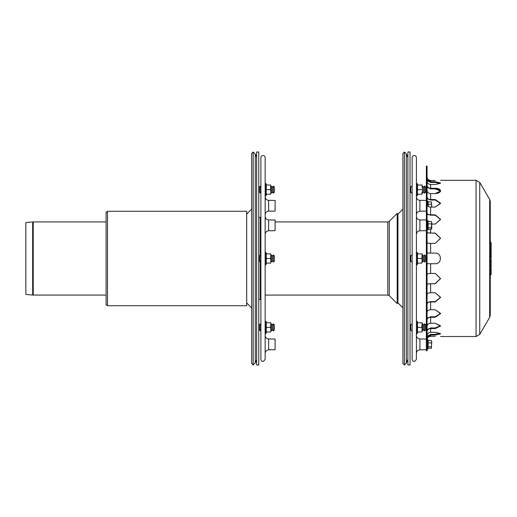 <?xml version="1.0" encoding="UTF-8"?>
<svg xmlns="http://www.w3.org/2000/svg" width="517" height="517" viewBox="0 0 517 517"><rect width="100%" height="100%" fill="white"/><g stroke="black" fill="none" stroke-linecap="round" stroke-linejoin="round"><path stroke-width="0.78" d="M273.325 258.5L273.325 254.952L274.391 256.012L274.391 260.988L273.325 262.048L273.325 258.5M273.325 262.048L272.259 260.988L272.259 256.012L273.325 254.952M272.259 260.988L271.192 262.048L271.192 254.952L272.259 256.012M260.898 261.692L260.542 262.048L260.542 254.952L260.898 255.308M260.542 262.048L259.476 260.988L259.476 256.012L260.542 254.952M273.325 330.453L273.325 323.829L274.391 324.889L274.391 329.865L273.325 330.925L273.325 330.453M273.325 330.925L272.259 329.865L272.259 324.889L273.325 323.829M272.259 329.865L271.192 330.925L271.192 323.829L272.259 324.889M260.898 330.57L260.542 330.925L260.542 323.829L260.898 324.178M260.542 330.925L259.476 329.865L259.476 324.889L260.542 323.829M273.325 186.547L273.325 193.171L274.391 192.111L274.391 187.135L273.325 186.075L273.325 186.547M273.325 186.075L272.259 187.135L272.259 192.111L273.325 193.171M272.259 187.135L271.192 186.075L271.192 193.171L272.259 192.111M260.898 186.43L260.542 186.075L260.542 193.171L260.898 192.822M260.542 186.075L259.476 187.135L259.476 192.111L260.542 193.171M107.504 258.5L107.504 211.279L246.687 211.279L246.687 305.721L107.504 305.721L107.504 258.5M107.504 305.011L106.088 305.011L106.088 211.989L107.504 211.989M33.237 295.071A6.534 6.534 0 0 1 32.668 295.045L32.668 221.955L33.237 221.929L33.237 295.071L106.088 295.071M32.668 221.955L25.85 222.549L25.85 294.451L32.668 295.045M251.663 258.5L251.663 363.509L253.168 365.015L253.168 151.985L251.663 153.491L251.663 258.5M424.625 258.5L424.625 254.952L425.685 256.012L425.685 260.988L424.625 262.048L424.625 258.5M424.625 262.048L423.559 260.988L423.559 256.012L424.625 254.952M423.559 260.988L422.492 262.048L422.492 254.952L423.559 256.012M412.152 261.738L412.152 255.262M411.842 262.048L410.776 260.988L410.776 256.012L411.842 254.952M424.625 330.453L424.625 323.829L425.685 324.889L425.685 329.865L424.625 330.925L424.625 330.453M424.625 330.925L423.559 329.865L423.559 324.889L424.625 323.829M423.559 329.865L422.492 330.925L422.492 323.829L423.559 324.889M412.152 330.615L412.152 324.14M411.842 330.925L410.776 329.865L410.776 324.889L411.842 323.829M424.625 186.547L424.625 193.171L425.685 192.111L425.685 187.135L424.625 186.075L424.625 186.547M424.625 186.075L423.559 187.135L423.559 192.111L424.625 193.171M423.559 187.135L422.492 186.075L422.492 193.171L423.559 192.111M412.152 186.385L412.152 192.86M411.842 186.075L410.776 187.135L410.776 192.111L411.842 193.171M402.917 258.5L402.917 363.509L404.423 365.015L404.423 151.985L402.917 153.491L402.917 258.5M421.898 331.992L422.092 329.684L421.898 331.992L417.51 331.992L417.51 327.377L421.898 327.377L422.092 329.684L422.092 322.763L421.898 327.377M421.898 322.763L417.51 322.763L417.51 327.377M422.092 322.763L422.092 325.07M422.092 329.684L422.092 330.925M416.411 333.303A0.427 0.427 0 0 0 417.238 333.452A0.427 0.427 0 0 1 416.411 333.303L416.411 332.347M417.768 322.763L417.238 321.303L416.411 321.445L416.411 322.408M421.898 263.114L422.092 260.807L421.898 263.114L417.51 263.114L417.51 258.5L421.898 258.5L422.092 260.807L422.092 253.886L421.898 258.5M421.898 253.886L417.51 253.886L417.51 258.5M422.092 253.886L422.092 256.193M422.092 260.807L422.092 262.048M416.411 264.433A0.427 0.427 0 0 0 417.238 264.575A0.427 0.427 0 0 1 416.411 264.433A0.427 0.427 0 0 0 417.238 264.575L417.238 252.425L416.411 252.567M422.092 187.316L422.092 185.008M416.411 195.555A0.427 0.427 0 0 0 417.238 195.697A0.427 0.427 0 0 1 416.411 195.555M421.898 194.237L422.092 191.93L421.898 194.237L417.51 194.237L417.51 189.623L421.898 189.623M421.898 185.008L417.51 185.008L417.51 189.623M422.092 191.93L422.092 193.171M410.02 151.985L410.02 365.015L407.887 365.015L407.887 151.985L410.02 151.985M427.068 204.68C427.359 206.147 428.541 206.942 430.616 207.071C428.541 206.942 427.359 206.147 427.068 204.68L427.068 204.68M427.061 197.022L427.068 197.151C427.359 198.612 428.541 199.407 430.616 199.543L435.23 199.543L435.23 200.04L440.542 203.427L435.23 200.04L430.616 200.04L427.061 198.69M435.23 199.543L440.555 203.175L435.23 207.071L440.542 203.427M427.068 181.254C427.359 183.251 428.541 184.336 430.616 184.511C428.541 184.336 427.359 183.251 427.068 181.254L427.068 181.254M427.061 178.32L427.068 178.494C427.359 180.491 428.541 181.577 430.616 181.758L435.23 181.758L435.23 182.443L440.387 183.315L435.23 182.443L430.616 182.443L427.061 180.601M435.23 181.758L440.555 182.96L435.23 184.511L440.387 183.315M435.23 184.511L430.616 184.511L430.616 188.259L435.23 188.259C438.461 188.362 440.238 189.196 440.555 190.767C440.238 192.434 438.461 193.371 435.23 193.584L430.616 193.584C428.541 193.423 427.359 192.447 427.068 190.657L427.068 190.657C427.359 192.447 428.541 193.423 430.616 193.584L430.616 199.543M435.23 207.071L430.616 207.071L430.616 214.833L435.23 214.833L440.555 219.357L435.23 224.055L431.747 224.055M427.061 232.178L427.068 232.223C427.359 232.76 428.541 233.051 430.616 233.096L435.23 233.096L440.555 238.195L435.23 243.384L430.616 243.384C428.541 243.339 427.359 243.048 427.068 242.512L427.068 242.512C427.359 243.048 428.541 243.339 430.616 243.384L430.616 253.084L435.23 253.084C442.1 252.755 442.1 264.064 435.23 263.735C442.1 264.064 442.1 252.755 435.23 253.084C442.1 252.755 442.1 264.064 435.23 263.735L427.061 263.735M435.23 233.096L440.555 238.285L435.23 233.283L427.061 232.786M427.061 274.359L427.068 274.307C427.359 273.777 428.541 273.487 430.616 273.435L435.23 273.435L440.555 278.631L435.23 283.723L430.616 283.723C428.541 283.775 427.359 284.066 427.068 284.602L427.061 284.641M427.061 284.033L435.23 283.542L440.555 278.534L435.23 273.435M427.061 302.587L430.616 301.631L435.23 301.631L440.549 297.288L435.23 292.764L440.555 297.469L435.23 301.986L430.616 301.986L430.616 309.748C428.541 309.877 427.359 310.678 427.068 312.139L427.068 312.139C427.359 310.678 428.541 309.877 430.616 309.748L435.23 309.748L440.555 313.645L435.23 317.283L430.616 317.283C428.541 317.412 427.359 318.207 427.068 319.668L427.061 319.797M427.061 318.129L430.616 316.779L435.23 316.779L440.542 313.392L435.23 309.748M427.061 329.6L430.616 327.946L435.23 327.946L440.516 325.749L435.23 323.235L440.555 326.059L435.23 328.566L430.616 328.566L430.616 332.308C428.541 332.483 427.359 333.575 427.068 335.572L427.068 335.572C427.359 333.575 428.541 332.483 430.616 332.308L435.23 332.308L440.555 333.859L435.23 335.061L430.616 335.061C428.541 335.242 427.359 336.328 427.068 338.325L427.061 338.499M427.061 336.224L430.616 334.376L435.23 334.376L440.387 333.51L435.23 332.308M427.346 337.162L430.616 335.63L427.346 337.162L430.616 335.061L430.616 336.341L435.23 336.341C442.1 336.541 442.1 336.541 435.23 336.341C442.1 336.541 442.1 336.541 435.23 336.341M430.616 263.735L430.616 273.435C428.541 273.487 427.359 273.777 427.068 274.307M435.23 243.384L440.555 238.285M427.068 294.451L427.068 294.451C427.359 293.417 428.541 292.855 430.616 292.764C428.541 292.855 427.359 293.417 427.068 294.451M427.068 326.162L427.068 326.162C427.359 324.372 428.541 323.396 430.616 323.235C428.541 323.396 427.359 324.372 427.068 326.162M427.068 339.721C427.359 337.653 428.541 336.522 430.616 336.341C428.541 336.522 427.359 337.653 427.068 339.721L427.817 339.604L427.817 349.175L427.061 349.046M430.616 317.283L430.616 323.235L435.23 323.235M430.616 328.566C428.541 328.722 427.359 329.697 427.068 331.487L427.061 331.643M430.616 283.723L430.616 292.764L435.23 292.764M430.616 301.986C428.541 302.083 427.359 302.645 427.068 303.679L427.061 303.763M427.061 253.091L430.616 253.084M427.061 213.056L427.068 213.146C427.359 214.18 428.541 214.742 430.616 214.833M435.23 214.833L440.549 219.531L435.23 215.188L430.616 215.188L427.061 214.232M427.061 185.176L427.068 185.332C427.359 187.122 428.541 188.098 430.616 188.259M440.555 191.38C440.238 189.817 438.461 188.976 435.23 188.873L430.616 188.873L427.061 187.219M427.068 177.105C427.359 179.173 428.541 180.297 430.616 180.478C428.541 180.297 427.359 179.173 427.068 177.105L427.061 176.924M430.616 181.189L427.346 179.657L430.616 181.189M435.23 180.478C442.1 180.284 442.1 180.284 435.23 180.478C442.1 180.284 442.1 180.284 435.23 180.478L430.616 180.478L430.616 181.758M435.23 188.259L435.23 188.873L440.516 191.07L435.23 193.584M435.23 224.055L440.549 219.531M427.061 178.462L427.061 166.099L426.351 166.099L426.351 350.726L427.061 350.726L427.061 178.462M491.15 274.456L490.265 275.374L490.265 315.221L490.265 201.604L490.265 252.083L491.15 251.197L491.15 242.673L490.265 241.788M491.15 268.788L491.15 270.753A0.885 0.769 180 0 0 490.265 269.984L490.265 273.222A0.885 0.769 180 0 1 491.15 273.991L491.15 271.212M491.15 258.138L491.15 254.913M491.15 256.161L491.15 251.016M491.15 253.666L490.265 252.781L490.265 257.039A0.885 0.446 180 0 0 491.15 256.6M491.15 274.488L491.15 273.991M491.15 267.115L491.15 259.127M431.747 222.64L431.747 228.275L431.747 222.64M431.391 221.476L428.141 221.476L428.141 229.218L431.391 229.218L431.682 222.22M431.391 229.218L431.747 228.275M428.141 223.855L431.391 223.855M428.141 227.726L431.391 227.726M431.747 341.685L431.391 348.264L431.682 341.265M431.391 340.522L428.141 340.522L428.141 342.9L431.391 342.9M428.141 342.9L428.141 346.771L431.391 346.771M428.141 346.771L428.141 348.264L431.391 348.264M431.643 207.071L431.391 201.888L431.747 207.071M431.391 201.888L428.141 201.888L428.141 204.267L431.391 204.267M428.141 204.267L428.328 206.477M416.411 253.53L416.411 225.347M426.351 211.085L419.901 211.201L419.901 200.318A3.548 3.548 0 0 1 416.411 196.77M426.351 230.672L419.901 230.789L419.901 219.906A3.548 3.548 0 0 1 416.411 216.358M419.901 338.952A3.548 3.548 0 0 1 416.411 335.404L416.411 353.382C416.612 351.256 417.775 350.074 419.901 349.835L419.901 338.952L426.351 339.068M416.411 316.727L416.411 263.47M416.411 222.504L416.411 200.273M412.152 359.334L412.152 157.666A2.133 2.133 0 0 1 414.279 155.533A2.133 2.133 0 0 1 416.411 157.666L416.411 359.334C414.401 362.171 412.98 362.171 412.152 359.334M397.948 302.839L397.192 303.589L397.192 213.411L397.948 214.161L397.948 302.839L402.917 307.809M270.649 331.992L270.837 329.684L270.649 331.992L266.255 331.992L266.255 327.377L270.649 327.377L270.837 329.684L270.837 322.763L270.649 327.377M270.649 322.763L266.255 322.763L266.255 327.377M270.837 323.829L270.837 325.07M270.837 329.684L270.837 330.925M266.513 322.763L265.984 321.303L265.156 321.445L265.156 333.303A0.427 0.427 0 0 0 265.984 333.452A0.427 0.427 0 0 1 265.156 333.303L265.156 332.347M266.513 331.992L265.984 333.452L265.984 321.303L265.156 321.445L265.156 322.408M270.649 263.114L270.837 260.807L270.649 263.114L266.255 263.114L266.255 258.5L270.649 258.5L270.837 260.807L270.837 253.886L270.649 258.5M270.649 253.886L266.255 253.886L266.255 258.5M270.837 254.952L270.837 256.193M270.837 260.807L270.837 262.048M265.156 252.567L265.156 264.433A0.427 0.427 0 0 0 265.984 264.575L265.984 252.425L265.156 252.567M266.513 185.008L265.984 183.548L265.156 183.697L265.156 195.555A0.427 0.427 0 0 0 265.984 195.697A0.427 0.427 0 0 1 265.156 195.555L265.156 183.697L265.984 183.548L265.984 195.697L266.513 194.237M270.649 194.237L270.837 191.93L270.649 194.237L266.255 194.237L266.255 189.623L270.649 189.623L270.837 191.93L270.649 185.008L270.649 189.623M270.649 185.008L266.255 185.008L266.255 189.623M270.837 186.075L270.837 187.316M270.837 191.93L270.837 193.171M258.765 151.985L258.765 365.015L256.639 365.015L256.639 151.985L258.765 151.985M268.646 200.318L275.096 200.434L275.096 211.085L268.646 211.201L268.646 200.318A3.548 3.548 0 0 1 265.156 196.77M268.646 219.906L275.096 220.022L275.096 230.672L268.646 230.789L268.646 219.906A3.548 3.548 0 0 1 265.156 216.358M268.646 338.952A3.548 3.548 0 0 1 265.156 335.404L265.156 353.382C265.357 351.256 266.52 350.074 268.646 349.835L268.646 338.952L275.096 339.068L275.096 349.718L268.646 349.835M265.156 316.727L265.156 263.47M265.156 253.53L265.156 228.184M265.156 222.504L265.156 200.273M260.898 359.334L260.898 157.666A2.133 2.133 0 0 1 263.024 155.533A2.133 2.133 0 0 1 265.156 157.666L265.156 359.334C263.147 362.171 261.731 362.171 260.898 359.334M258.81 255.346L258.81 217.134A2.844 2.844 0 0 1 260.31 217.567L260.31 255.185M253.168 151.985L255.282 154.098L255.282 362.902L253.168 365.015M404.423 151.985L406.33 153.885L406.33 363.115L404.423 365.015M416.411 321.445L417.238 321.303L417.238 333.452L417.768 331.992M417.768 185.008L417.238 183.548L417.238 195.697L417.768 194.237M435.23 316.779L435.23 317.283M435.23 334.376L435.23 335.061M435.23 327.946L435.23 328.566M435.23 301.631L435.23 301.986M430.616 233.096L430.616 229.218M490.265 315.221L489.67 317.38L489.67 199.439L490.265 201.604M489.67 317.38L479.737 334.409L479.737 182.411L476.06 180.297L440.555 180.297M479.737 334.409L476.06 336.522L476.06 180.297M491.15 260.057A0.885 0.446 180 0 1 490.265 260.503M490.265 248.477A0.885 0.446 180 0 1 490.904 248.619M491.15 252.781A0.885 0.569 180 0 0 490.265 252.206M491.15 269.053A0.885 0.446 180 0 1 490.265 269.499M428.154 221.476L427.817 220.565L427.817 230.13L427.061 230M428.154 201.888L427.817 200.977L427.817 206.109M387.789 295.071L387.789 221.929L389.295 221.308L389.295 295.692L387.789 295.071L265.156 295.071M260.898 299.072L260.31 299.433L260.31 261.815M260.31 299.433L258.81 299.866L258.81 261.654M270.837 261.692L271.192 262.048M270.837 255.308L271.192 254.952M259.476 256.012L258.765 255.308M259.476 260.988L258.765 261.692M270.837 330.57L271.192 330.925M270.837 324.178L271.192 323.829M259.476 324.889L258.765 324.178M259.476 329.865L258.765 330.57M270.837 192.822L271.192 193.171M270.837 186.43L271.192 186.075M259.476 187.135L258.765 186.43M259.476 192.111L258.765 192.822M33.237 221.929L106.088 221.929M255.282 154.098L256.639 157.362M255.282 362.902L256.639 359.638M246.687 302.891L251.663 307.964M246.687 214.109L251.663 209.036M422.092 261.654L422.492 262.048M422.092 255.346L422.492 254.952M410.776 256.012L410.02 255.262M410.776 260.988L410.02 261.738M422.092 330.525L422.492 330.925M422.092 324.224L422.492 323.829M410.776 324.889L410.02 324.14M410.776 329.865L410.02 330.615M422.092 192.776L422.492 193.171M422.092 186.475L422.492 186.075M410.776 187.135L410.02 186.385M410.776 192.111L410.02 192.86M406.33 153.885L407.887 157.653M406.33 363.115L407.887 359.347M397.192 214.917L402.917 209.191M417.768 253.886L417.238 252.425M417.768 263.114L417.238 264.575M417.238 183.548L416.411 183.697L417.238 183.548M489.67 199.439L479.737 182.411M476.06 336.522L440.555 336.522M490.265 261.079L491.15 260.193M490.265 268.536L491.15 267.644M431.559 221.683L431.747 222.42M428.231 229.005L427.817 230.13M427.817 220.565L427.061 220.694M431.559 340.729L431.747 341.466M428.154 340.522L427.817 339.604M428.231 348.051L427.817 349.175M427.817 200.977L427.061 201.107M419.901 211.201C417.775 211.44 416.612 212.623 416.411 214.749M426.351 200.434L419.901 200.318M419.901 230.789C417.775 231.028 416.612 232.211 416.411 234.337M426.351 220.022L419.901 219.906M426.351 349.718L419.901 349.835M389.295 295.692L397.192 303.589M389.295 221.308L397.192 213.411M387.789 221.929L275.096 221.929M266.513 253.886L265.984 252.425M266.513 263.114L265.984 264.575M268.646 211.201C266.52 211.44 265.357 212.623 265.156 214.749M268.646 230.789C266.52 231.028 265.357 232.211 265.156 234.337M260.898 217.928L260.31 217.567"/></g></svg>

